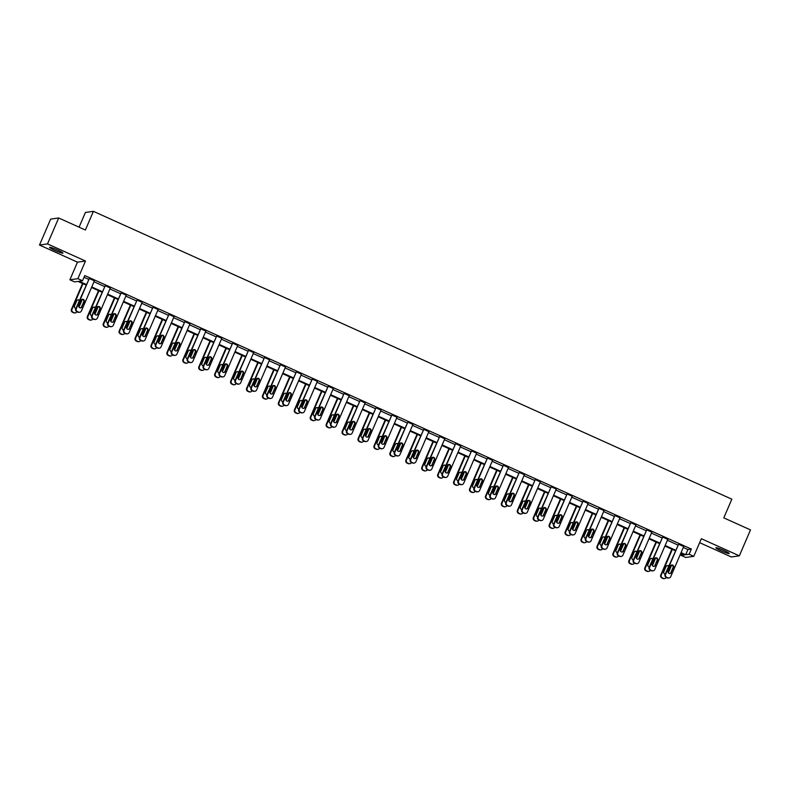 <?xml version="1.0" encoding="UTF-8"?>
<svg xmlns="http://www.w3.org/2000/svg" width="790" height="790" viewBox="0 0 790 790"><rect width="100%" height="100%" fill="white"/><g stroke="black" fill="none" stroke-linecap="round" stroke-linejoin="round"><path stroke-width="1.19" d="M57.65 250.035A7.268 0.741 23.3 0 1 62.943 253.096A7.268 0.741 23.3 0 1 54.885 250.42A7.268 0.741 23.3 0 1 49.592 247.349A7.268 0.741 23.3 0 1 57.65 250.035M723.946 550.442A7.268 0.741 23.3 0 1 729.239 553.514A7.268 0.741 23.3 0 1 721.181 550.837A7.268 0.741 23.3 0 1 715.888 547.766A7.268 0.741 23.3 0 1 723.946 550.442M699.644 542.671L731.323 556.96L739.331 555.834L701.352 538.711L693.758 556.338L685.75 557.463L681.099 555.37L684.535 554.886L680.822 553.217M58.677 217.981L47.509 243.913L39.5 245.038L50.669 219.107L58.677 217.981L85.379 230.018L93.418 211.345L731.846 499.191L723.798 517.865L750.5 529.902L739.331 555.834M681.839 553.671L681.099 555.37M85.982 285.022L77.963 281.408L74.537 281.892L69.885 279.798L77.894 278.663L82.535 280.766L79.109 281.25L86.219 284.449M39.5 245.038L77.479 262.162L69.885 279.798M79.079 227.174L85.409 212.471L93.418 211.345M95.62 319.446L95.077 319.525A2.271 2.232 -98 0 1 93.872 319.348L92.855 318.893A2.271 2.232 -98 0 1 91.699 315.891L105.208 285.713L110.314 288.014L97.348 318.123A2.271 2.232 82 0 1 94.415 319.279L93.388 318.814A2.271 2.232 82 0 1 92.242 315.822L105.208 285.713M127.476 333.815L126.933 333.884A2.271 2.232 -98 0 1 125.728 333.716L124.702 333.252A2.271 2.232 -98 0 1 123.556 330.26L137.065 300.082L142.17 302.382L129.204 332.481A2.271 2.232 82 0 1 126.272 333.637L125.245 333.173A2.271 2.232 82 0 1 124.099 330.181L137.065 300.082M159.333 348.173L158.79 348.252A2.271 2.232 -98 0 1 157.585 348.074L156.558 347.62A2.271 2.232 -98 0 1 155.413 344.618L168.912 314.44L174.017 316.741L161.061 346.85A2.271 2.232 82 0 1 158.119 347.995L157.101 347.541A2.271 2.232 82 0 1 155.956 344.549L168.912 314.44M191.19 362.531L190.647 362.61A2.271 2.232 -98 0 1 189.432 362.442L188.415 361.978A2.271 2.232 -98 0 1 187.269 358.986L200.769 328.808L205.874 331.109L192.908 361.208A2.271 2.232 82 0 1 189.975 362.363L188.958 361.899A2.271 2.232 82 0 1 187.803 358.907L200.769 328.808M223.047 376.899L222.504 376.978A2.271 2.232 -98 0 1 221.289 376.8L220.272 376.336A2.271 2.232 -98 0 1 219.116 373.344L232.625 343.166L237.731 345.467L224.765 375.566A2.271 2.232 82 0 1 221.832 376.721L220.815 376.267A2.271 2.232 82 0 1 219.66 373.265L232.625 343.166M254.894 391.257L254.36 391.336A2.271 2.232 -98 0 1 253.146 391.159L252.129 390.704A2.271 2.232 -98 0 1 250.973 387.712L264.482 357.524L269.588 359.835L256.622 389.934A2.271 2.232 82 0 1 253.689 391.09L252.662 390.625A2.271 2.232 82 0 1 251.516 387.633L264.482 357.524M286.75 405.625L286.207 405.695A2.271 2.232 -98 0 1 285.002 405.527L283.975 405.063A2.271 2.232 -98 0 1 282.83 402.071L296.339 371.893L301.444 374.193L288.478 404.292A2.271 2.232 82 0 1 285.546 405.448L284.519 404.994A2.271 2.232 82 0 1 283.373 401.992L296.339 371.893M318.607 419.984L318.064 420.063A2.271 2.232 -98 0 1 316.859 419.885L315.832 419.431A2.271 2.232 -98 0 1 314.687 416.429L328.196 386.251L333.301 388.552L320.335 418.661A2.271 2.232 82 0 1 317.392 419.816L316.375 419.352A2.271 2.232 82 0 1 315.23 416.36L328.196 386.251M350.464 434.352L349.921 434.421A2.271 2.232 -98 0 1 348.706 434.253L347.689 433.789A2.271 2.232 -98 0 1 346.543 430.797L360.043 400.619L365.148 402.92L352.182 433.019A2.271 2.232 82 0 1 349.249 434.174L348.232 433.71A2.271 2.232 82 0 1 347.087 430.718L360.043 400.619M382.321 448.71L381.777 448.789A2.271 2.232 -98 0 1 380.563 448.611L379.546 448.157A2.271 2.232 -98 0 1 378.4 445.155L391.899 414.977L397.005 417.278L384.039 447.387A2.271 2.232 82 0 1 381.106 448.532L380.089 448.078A2.271 2.232 82 0 1 378.933 445.076L391.899 414.977M414.167 463.068L413.634 463.147A2.271 2.232 -98 0 1 412.42 462.979L411.402 462.515A2.271 2.232 -98 0 1 410.247 459.523L423.756 429.345L428.861 431.646L415.896 461.745A2.271 2.232 82 0 1 412.963 462.901L411.936 462.436A2.271 2.232 82 0 1 410.79 459.444L423.756 429.345M446.024 477.437L445.481 477.516A2.271 2.232 -98 0 1 444.276 477.338L443.259 476.874A2.271 2.232 -98 0 1 442.104 473.882L455.613 443.704L460.718 446.004L447.752 476.103A2.271 2.232 82 0 1 444.819 477.259L443.792 476.805A2.271 2.232 82 0 1 442.647 473.803L455.613 443.704M477.881 491.795L477.338 491.874A2.271 2.232 -98 0 1 476.133 491.696L475.106 491.242A2.271 2.232 -98 0 1 473.961 488.24L487.469 458.062L492.575 460.363L479.609 490.472A2.271 2.232 82 0 1 476.676 491.627L475.649 491.163A2.271 2.232 82 0 1 474.504 488.171L487.469 458.062M509.738 506.163L509.195 506.232A2.271 2.232 -98 0 1 507.99 506.064L506.963 505.6A2.271 2.232 -98 0 1 505.817 502.608L519.316 472.43L524.422 474.731L511.466 504.83A2.271 2.232 82 0 1 508.523 505.985L507.506 505.521A2.271 2.232 82 0 1 506.36 502.529L519.316 472.43M541.594 520.521L541.051 520.6A2.271 2.232 -98 0 1 539.837 520.422L538.82 519.968A2.271 2.232 -98 0 1 537.674 516.966L551.173 486.788L556.279 489.089L543.313 519.198A2.271 2.232 82 0 1 540.38 520.343L539.363 519.889A2.271 2.232 82 0 1 538.207 516.897L551.173 486.788M573.441 534.889L572.908 534.958A2.271 2.232 -98 0 1 571.693 534.79L570.676 534.326A2.271 2.232 -98 0 1 569.521 531.334L583.03 501.156L588.135 503.457L575.169 533.556A2.271 2.232 82 0 1 572.237 534.712L571.219 534.247A2.271 2.232 82 0 1 570.064 531.255L583.03 501.156M605.298 549.248L604.765 549.327A2.271 2.232 -98 0 1 603.55 549.149L602.533 548.685A2.271 2.232 -98 0 1 601.378 545.692L614.887 515.514L619.992 517.815L607.026 547.914A2.271 2.232 82 0 1 604.093 549.07L603.066 548.615A2.271 2.232 82 0 1 601.921 545.614L614.887 515.514M637.155 563.606L636.612 563.685A2.271 2.232 -98 0 1 635.407 563.507L634.38 563.053A2.271 2.232 -98 0 1 633.234 560.061L646.743 529.873L651.849 532.183L638.883 562.283A2.271 2.232 82 0 1 635.95 563.438L634.923 562.974A2.271 2.232 82 0 1 633.778 559.982L646.743 529.873M669.012 577.974L668.468 578.043A2.271 2.232 -98 0 1 667.264 577.875L666.237 577.411A2.271 2.232 -98 0 1 665.091 574.419L678.6 544.241L683.696 546.542L670.74 576.641A2.271 2.232 82 0 1 667.797 577.796L666.78 577.342A2.271 2.232 82 0 1 665.634 574.34L678.6 544.241M84.046 277.27L88.46 279.265M93.99 281.763L104.389 286.444M109.919 288.943L120.307 293.623M125.837 296.122L136.236 300.812M141.766 303.301L152.164 307.991M157.694 310.48L168.092 315.171M173.622 317.669L184.021 322.35M189.551 324.848L199.949 329.539M205.479 332.027L215.877 336.718M221.407 339.206L231.806 343.897M237.336 346.385L247.734 351.076M253.264 353.574L263.663 358.255M269.193 360.754L279.591 365.444M285.121 367.933L295.509 372.623M301.039 375.112L311.438 379.802M316.968 382.301L327.366 386.982M332.896 389.48L343.295 394.161M348.825 396.659L359.223 401.35M364.753 403.838L375.151 408.529M380.681 411.017L391.08 415.708M396.61 418.206L407.008 422.887M412.538 425.385L422.936 430.066M428.466 432.565L438.865 437.255M444.395 439.744L454.783 444.434M460.323 446.923L470.712 451.613M476.242 454.112L486.64 458.793M492.17 461.291L502.568 465.982M508.098 468.47L518.497 473.161M524.027 475.649L534.425 480.34M539.955 482.828L550.354 487.519M555.884 490.017L566.282 494.698M571.812 497.196L582.21 501.887M587.74 504.375L598.139 509.066M603.669 511.555L614.067 516.245M619.597 518.744L629.986 523.424M635.525 525.923L645.914 530.604M651.444 533.102L661.842 537.793M667.372 540.281L677.771 544.972M683.301 547.46L687.912 549.544L691.349 549.06L84.777 275.572L82.535 280.766M653.083 570.795L652.54 570.864A2.271 2.232 -98 0 1 651.335 570.696L650.308 570.232A2.271 2.232 -98 0 1 649.163 567.24L662.672 537.062L667.777 539.363L654.811 569.462A2.271 2.232 82 0 1 651.869 570.617L650.851 570.153A2.271 2.232 82 0 1 649.706 567.161L662.672 537.062M621.226 556.427L620.683 556.506A2.271 2.232 -98 0 1 619.479 556.328L618.452 555.874A2.271 2.232 -98 0 1 617.306 552.872L630.815 522.694L635.92 524.995L622.955 555.103A2.271 2.232 82 0 1 620.022 556.259L618.995 555.795A2.271 2.232 82 0 1 617.849 552.803L630.815 522.694M589.37 542.068L588.836 542.138A2.271 2.232 -98 0 1 587.622 541.97L586.605 541.505A2.271 2.232 -98 0 1 585.449 538.513L598.958 508.335L604.064 510.636L591.098 540.735A2.271 2.232 82 0 1 588.165 541.891L587.138 541.436A2.271 2.232 82 0 1 585.992 538.434L598.958 508.335M557.523 527.7L556.98 527.779A2.271 2.232 -98 0 1 555.765 527.601L554.748 527.147A2.271 2.232 -98 0 1 553.602 524.145L567.101 493.967L572.207 496.268L559.241 526.377A2.271 2.232 82 0 1 556.308 527.532L555.291 527.068A2.271 2.232 82 0 1 554.136 524.076L567.101 493.967M525.666 513.342L525.123 513.421A2.271 2.232 -98 0 1 523.908 513.243L522.891 512.779A2.271 2.232 -98 0 1 521.746 509.787L535.245 479.609L540.35 481.91L527.384 512.009A2.271 2.232 82 0 1 524.451 513.164L523.434 512.71A2.271 2.232 82 0 1 522.289 509.708L535.245 479.609M493.809 498.974L493.266 499.053A2.271 2.232 -98 0 1 492.061 498.885L491.034 498.421A2.271 2.232 -98 0 1 489.889 495.429L503.398 465.251L508.503 467.552L495.537 497.651A2.271 2.232 82 0 1 492.595 498.806L491.578 498.342A2.271 2.232 82 0 1 490.432 495.35L503.398 465.251M461.953 484.616L461.409 484.695A2.271 2.232 -98 0 1 460.205 484.517L459.178 484.063A2.271 2.232 -98 0 1 458.032 481.061L471.541 450.883L476.647 453.184L463.681 483.292A2.271 2.232 82 0 1 460.748 484.438L459.721 483.984A2.271 2.232 82 0 1 458.575 480.992L471.541 450.883M430.096 470.257L429.562 470.327A2.271 2.232 -98 0 1 428.348 470.159L427.331 469.695A2.271 2.232 -98 0 1 426.175 466.702L439.684 436.524L444.79 438.825L431.824 468.924A2.271 2.232 82 0 1 428.891 470.08L427.864 469.615A2.271 2.232 82 0 1 426.719 466.623L439.684 436.524M398.249 455.889L397.706 455.968A2.271 2.232 -98 0 1 396.491 455.791L395.474 455.336A2.271 2.232 -98 0 1 394.319 452.334L407.828 422.156L412.933 424.457L399.967 454.566A2.271 2.232 82 0 1 397.034 455.721L396.017 455.257A2.271 2.232 82 0 1 394.862 452.265L407.828 422.156M366.392 441.531L365.849 441.61A2.271 2.232 -98 0 1 364.634 441.432L363.617 440.968A2.271 2.232 -98 0 1 362.472 437.976L375.971 407.798L381.076 410.099L368.11 440.198A2.271 2.232 82 0 1 365.178 441.353L364.16 440.899A2.271 2.232 82 0 1 363.005 437.897L375.971 407.798M334.535 427.163L333.992 427.242A2.271 2.232 -98 0 1 332.788 427.064L331.76 426.61A2.271 2.232 -98 0 1 330.615 423.618L344.114 393.43L349.219 395.741L336.264 425.84A2.271 2.232 82 0 1 333.321 426.995L332.304 426.531A2.271 2.232 82 0 1 331.158 423.539L344.114 393.43M302.679 412.805L302.135 412.884A2.271 2.232 -98 0 1 300.931 412.706L299.904 412.242A2.271 2.232 -98 0 1 298.758 409.25L312.267 379.072L317.373 381.373L304.407 411.472A2.271 2.232 82 0 1 301.474 412.627L300.447 412.173A2.271 2.232 82 0 1 299.301 409.171L312.267 379.072M270.822 398.446L270.279 398.516A2.271 2.232 -98 0 1 269.074 398.348L268.057 397.884A2.271 2.232 -98 0 1 266.901 394.891L280.411 364.713L285.516 367.014L272.55 397.113A2.271 2.232 82 0 1 269.617 398.269L268.59 397.805A2.271 2.232 82 0 1 267.445 394.812L280.411 364.713M238.965 384.078L238.432 384.157A2.271 2.232 -98 0 1 237.217 383.979L236.2 383.525A2.271 2.232 -98 0 1 235.045 380.523L248.554 350.345L253.659 352.646L240.693 382.755A2.271 2.232 82 0 1 237.76 383.91L236.733 383.446A2.271 2.232 82 0 1 235.588 380.454L248.554 350.345M207.118 369.72L206.575 369.789A2.271 2.232 -98 0 1 205.361 369.621L204.343 369.157A2.271 2.232 -98 0 1 203.198 366.165L216.697 335.987L221.802 338.288L208.837 368.387A2.271 2.232 82 0 1 205.904 369.542L204.887 369.078A2.271 2.232 82 0 1 203.731 366.086L216.697 335.987M175.261 355.352L174.718 355.431A2.271 2.232 -98 0 1 173.504 355.253L172.487 354.799A2.271 2.232 -98 0 1 171.341 351.797L184.84 321.619L189.946 323.92L176.99 354.029A2.271 2.232 82 0 1 174.047 355.184L173.03 354.72A2.271 2.232 82 0 1 171.884 351.728L184.84 321.619M143.405 340.994L142.862 341.073A2.271 2.232 -98 0 1 141.657 340.895L140.63 340.431A2.271 2.232 -98 0 1 139.484 337.439L152.993 307.261L158.099 309.562L145.133 339.661A2.271 2.232 82 0 1 142.19 340.816L141.173 340.362A2.271 2.232 82 0 1 140.028 337.36L152.993 307.261M111.548 326.625L111.005 326.704A2.271 2.232 -98 0 1 109.8 326.537L108.773 326.072A2.271 2.232 -98 0 1 107.628 323.08L121.137 292.902L126.242 295.203L113.276 325.302A2.271 2.232 82 0 1 110.343 326.458L109.316 325.994A2.271 2.232 82 0 1 108.171 323.001L121.137 292.902M79.691 312.267L79.158 312.346A2.271 2.232 -98 0 1 77.943 312.168L76.926 311.714A2.271 2.232 -98 0 1 75.771 308.712L89.28 278.534L94.385 280.835L81.419 310.944A2.271 2.232 82 0 1 78.487 312.09L77.46 311.635A2.271 2.232 82 0 1 76.314 308.633L89.28 278.534M691.349 549.06L689.107 554.244L693.758 556.338M77.479 262.162L85.488 261.036L47.509 243.913M85.488 261.036L77.894 278.663M681.069 552.654L685.681 554.728L689.107 554.244M91.749 286.948L102.147 291.638M107.677 294.127L118.075 298.818M123.605 301.306L134.004 305.997M139.534 308.485L149.932 313.176M155.462 315.674L165.861 320.355M171.391 322.853L181.789 327.544M187.319 330.032L197.717 334.723M203.247 337.212L213.646 341.902M219.176 344.391L229.574 349.081M235.104 351.58L245.493 356.26M251.032 358.759L261.421 363.449M266.951 365.938L277.349 370.629M282.879 373.117L293.278 377.808M298.808 380.306L309.206 384.987M314.736 387.485L325.134 392.166M330.664 394.664L341.063 399.355M346.593 401.843L356.991 406.534M362.521 409.022L372.92 413.713M378.45 416.212L388.848 420.892M394.378 423.391L404.776 428.071M410.306 430.57L420.695 435.26M426.235 437.749L436.623 442.44M442.153 444.928L452.551 449.619M458.082 452.117L468.48 456.798M474.01 459.296L484.408 463.987M489.938 466.475L500.337 471.166M505.867 473.654L516.265 478.345M521.795 480.834L532.193 485.524M537.723 488.023L548.122 492.703M553.652 495.202L564.05 499.892M569.58 502.381L579.979 507.071M585.509 509.56L595.897 514.25M601.437 516.749L611.825 521.43M617.355 523.928L627.754 528.609M633.284 531.107L643.682 535.798M649.212 538.286L659.611 542.977M665.14 545.465L675.539 550.156M675.292 550.729L664.894 546.038M659.364 543.54L648.965 538.859M643.435 536.361L633.047 531.68M627.517 529.182L617.118 524.491M611.588 522.002L601.19 517.312M595.66 514.823L585.262 510.133M579.732 507.634L569.333 502.954M563.803 500.455L553.405 495.765M547.875 493.276L537.476 488.585M531.947 486.097L521.548 481.406M516.018 478.918L505.62 474.227M500.09 471.729L489.691 467.048M484.161 464.55L473.763 459.859M468.233 457.371L457.844 452.68M452.315 450.191L441.916 445.501M436.386 443.002L425.988 438.322M420.458 435.823L410.059 431.143M404.529 428.644L394.131 423.954M388.601 421.465L378.203 416.774M372.673 414.286L362.274 409.595M356.744 407.097L346.346 402.416M340.816 399.918L330.418 395.237M324.887 392.739L314.489 388.048M308.959 385.56L298.561 380.869M293.031 378.38L282.642 373.69M277.112 371.191L266.714 366.511M261.184 364.012L250.786 359.322M245.256 356.833L234.857 352.143M229.327 349.654L218.929 344.963M213.399 342.475L203 337.784M197.47 335.286L187.072 330.605M181.542 328.107L171.144 323.416M165.614 320.928L155.215 316.237M149.685 313.749L139.287 309.058M133.757 306.56L123.368 301.879M117.829 299.38L107.44 294.7M101.91 292.201L91.512 287.511M687.912 549.544L685.681 554.728M671.421 572.493A1.817 1.787 -98 0 1 668.37 572.849A1.817 1.787 -98 0 1 668.162 571.022L670.305 566.045A1.817 1.787 -98 0 1 673.356 565.689A1.817 1.787 -98 0 1 673.574 567.516L670.888 572.572A1.817 1.787 -98 0 1 669.772 573.57M671.411 565.038A1.817 1.787 -98 0 1 673.031 567.595L670.888 572.572M671.885 549.188L660.766 575.031A2.271 2.232 -98 0 0 661.911 578.023L662.929 578.487A2.271 2.232 -98 0 0 664.143 578.655L664.686 578.586A2.271 2.232 82 0 0 666.316 577.451M664.686 578.586A2.271 2.232 82 0 1 663.472 578.408L662.455 577.944A2.271 2.232 82 0 1 661.299 574.952L672.32 549.386M671.658 565.057L668.33 572.789M668.528 566.43A1.817 1.787 82 0 0 667.086 565.65M668.725 565.976A1.817 1.787 82 0 0 665.97 566.657L663.827 571.634A1.817 1.787 82 0 0 665.2 574.162M655.502 565.314A1.817 1.787 -98 0 1 652.441 565.67A1.817 1.787 -98 0 1 652.234 563.843L654.377 558.866A1.817 1.787 -98 0 1 657.428 558.51A1.817 1.787 -98 0 1 657.645 560.337L654.959 565.393A1.817 1.787 -98 0 1 653.844 566.39M655.493 557.858A1.817 1.787 -98 0 1 657.102 560.416L654.959 565.393M639.574 558.135A1.817 1.787 -98 0 1 636.523 558.49A1.817 1.787 -98 0 1 636.306 556.664L638.448 551.677A1.817 1.787 -98 0 1 641.5 551.321A1.817 1.787 -98 0 1 641.717 553.158L639.031 558.214A1.817 1.787 -98 0 1 637.915 559.211M639.564 550.679A1.817 1.787 -98 0 1 641.174 553.227L639.031 558.214M655.967 542.009L644.837 567.842A2.271 2.232 -98 0 0 645.983 570.844L647 571.298A2.271 2.232 -98 0 0 648.215 571.476L648.758 571.397A2.271 2.232 82 0 0 650.387 570.262M648.758 571.397A2.271 2.232 82 0 1 647.543 571.229L646.526 570.765A2.271 2.232 82 0 1 645.371 567.773L656.391 542.197M655.73 557.878L652.402 565.61M652.599 559.251A1.817 1.787 82 0 0 651.158 558.471M652.797 558.797A1.817 1.787 82 0 0 650.052 559.468L647.899 564.455A1.817 1.787 82 0 0 649.271 566.983M640.038 534.83L628.909 560.663A2.271 2.232 -98 0 0 630.055 563.665L631.072 564.119A2.271 2.232 -98 0 0 632.286 564.297L632.83 564.218A2.271 2.232 82 0 0 634.459 563.082M632.83 564.218A2.271 2.232 82 0 1 631.615 564.04L630.598 563.586A2.271 2.232 82 0 1 629.452 560.594L640.463 535.018M639.801 550.699L636.473 558.431M636.671 552.072A1.817 1.787 82 0 0 635.229 551.292M636.868 551.618A1.817 1.787 82 0 0 634.123 552.289L631.97 557.266A1.817 1.787 82 0 0 633.343 559.804M623.646 550.956A1.817 1.787 -98 0 1 620.594 551.311A1.817 1.787 -98 0 1 620.377 549.475L622.52 544.498A1.817 1.787 -98 0 1 625.571 544.142A1.817 1.787 -98 0 1 625.789 545.969L623.103 551.025A1.817 1.787 -98 0 1 621.987 552.032M623.636 543.5A1.817 1.787 -98 0 1 625.245 546.048L623.103 551.025M624.11 527.651L612.981 553.484A2.271 2.232 -98 0 0 614.126 556.476L615.153 556.94A2.271 2.232 -98 0 0 616.358 557.118L616.901 557.039A2.271 2.232 82 0 0 618.531 555.903M616.901 557.039A2.271 2.232 82 0 1 615.687 556.861L614.669 556.407A2.271 2.232 82 0 1 613.524 553.405L624.535 527.838M623.873 543.52L620.545 551.242M620.743 544.893A1.817 1.787 82 0 0 619.301 544.103M620.94 544.438A1.817 1.787 82 0 0 618.195 545.11L616.052 550.087A1.817 1.787 82 0 0 617.415 552.615M607.717 543.767A1.817 1.787 -98 0 1 604.666 544.122A1.817 1.787 -98 0 1 604.449 542.295L606.592 537.319A1.817 1.787 -98 0 1 609.643 536.963A1.817 1.787 -98 0 1 609.86 538.79L607.174 543.846A1.817 1.787 -98 0 1 606.058 544.853M607.707 536.311A1.817 1.787 -98 0 1 609.317 538.869L607.174 543.846M608.182 520.462L597.052 546.305A2.271 2.232 -98 0 0 598.198 549.297L599.225 549.761A2.271 2.232 -98 0 0 600.43 549.929L600.973 549.86A2.271 2.232 82 0 0 602.602 548.724M600.973 549.86A2.271 2.232 82 0 1 599.758 549.682L598.741 549.218A2.271 2.232 82 0 1 597.596 546.226L608.606 520.659M607.945 536.341L604.617 544.063M604.814 537.713A1.817 1.787 82 0 0 603.372 536.924M605.012 537.259A1.817 1.787 82 0 0 602.266 537.931L600.124 542.908A1.817 1.787 82 0 0 601.486 545.436M591.789 536.588A1.817 1.787 -98 0 1 588.738 536.943A1.817 1.787 -98 0 1 588.52 535.116L590.663 530.139A1.817 1.787 -98 0 1 593.715 529.784A1.817 1.787 -98 0 1 593.932 531.611L591.246 536.667A1.817 1.787 -98 0 1 590.13 537.664M591.779 529.132A1.817 1.787 -98 0 1 593.389 531.69L591.246 536.667M592.253 513.283L581.124 539.126A2.271 2.232 -98 0 0 582.269 542.118L583.296 542.582A2.271 2.232 -98 0 0 584.501 542.75L585.044 542.671A2.271 2.232 82 0 0 586.674 541.545M585.044 542.671A2.271 2.232 82 0 1 583.84 542.503L582.813 542.039A2.271 2.232 82 0 1 581.667 539.047L592.678 513.48M592.026 529.152L588.688 536.884M588.896 530.524A1.817 1.787 82 0 0 587.454 529.744M589.083 530.07A1.817 1.787 82 0 0 586.338 530.752L584.195 535.729A1.817 1.787 82 0 0 585.568 538.257M575.861 529.409A1.817 1.787 -98 0 1 572.809 529.764A1.817 1.787 -98 0 1 572.592 527.937L574.735 522.96A1.817 1.787 -98 0 1 577.786 522.605A1.817 1.787 -98 0 1 578.004 524.432L575.317 529.488A1.817 1.787 -98 0 1 574.212 530.485M575.851 521.953A1.817 1.787 -98 0 1 577.46 524.501L575.317 529.488M576.325 506.104L565.196 531.937A2.271 2.232 -98 0 0 566.341 534.939L567.368 535.393A2.271 2.232 -98 0 0 568.573 535.571L569.116 535.492A2.271 2.232 82 0 0 570.745 534.356M569.116 535.492A2.271 2.232 82 0 1 567.911 535.324L566.884 534.86A2.271 2.232 82 0 1 565.739 531.868L576.749 506.291M576.098 521.973L572.77 529.705M572.967 523.345A1.817 1.787 82 0 0 571.525 522.565M573.155 522.891A1.817 1.787 82 0 0 570.41 523.563L568.267 528.55A1.817 1.787 82 0 0 569.639 531.077M559.932 522.23A1.817 1.787 -98 0 1 556.881 522.585A1.817 1.787 -98 0 1 556.664 520.758L558.807 515.771A1.817 1.787 -98 0 1 561.868 515.416A1.817 1.787 -98 0 1 562.075 517.252L559.389 522.299A1.817 1.787 -98 0 1 558.283 523.306M559.922 514.774A1.817 1.787 -98 0 1 561.532 517.322L559.389 522.299M560.396 498.925L549.267 524.758A2.271 2.232 -98 0 0 550.423 527.76L551.44 528.214A2.271 2.232 -98 0 0 552.644 528.392L553.188 528.312A2.271 2.232 82 0 0 554.817 527.177M553.188 528.312A2.271 2.232 82 0 1 551.983 528.135L550.956 527.681A2.271 2.232 82 0 1 549.81 524.688L560.821 499.112M560.169 514.794L556.841 522.526M557.039 516.166A1.817 1.787 82 0 0 555.597 515.386M557.236 515.712A1.817 1.787 82 0 0 554.481 516.384L552.338 521.361A1.817 1.787 82 0 0 553.711 523.898M544.004 515.05A1.817 1.787 -98 0 1 540.952 515.406A1.817 1.787 -98 0 1 540.735 513.569L542.878 508.592A1.817 1.787 -98 0 1 545.939 508.237A1.817 1.787 -98 0 1 546.147 510.064L543.461 515.12A1.817 1.787 -98 0 1 542.355 516.127M543.994 507.595A1.817 1.787 -98 0 1 545.614 510.143L543.461 515.12M544.468 491.736L533.339 517.578A2.271 2.232 -98 0 0 534.494 520.571L535.511 521.035A2.271 2.232 -98 0 0 536.726 521.212L537.259 521.133A2.271 2.232 82 0 0 538.889 519.998M537.259 521.133A2.271 2.232 82 0 1 536.055 520.956L535.028 520.501A2.271 2.232 82 0 1 533.882 517.499L544.893 491.933M544.241 507.614L540.913 515.337M541.111 508.987A1.817 1.787 82 0 0 539.669 508.197M541.308 508.533A1.817 1.787 82 0 0 538.553 509.204L536.41 514.181A1.817 1.787 82 0 0 537.783 516.709M528.076 507.861A1.817 1.787 -98 0 1 525.024 508.217A1.817 1.787 -98 0 1 524.807 506.39L526.96 501.413A1.817 1.787 -98 0 1 530.011 501.058A1.817 1.787 -98 0 1 530.218 502.884L527.542 507.94A1.817 1.787 -98 0 1 526.426 508.948M528.066 500.406A1.817 1.787 -98 0 1 529.685 502.963L527.542 507.94M512.147 500.682A1.817 1.787 -98 0 1 509.096 501.038A1.817 1.787 -98 0 1 508.888 499.211L511.031 494.234A1.817 1.787 -98 0 1 514.083 493.878A1.817 1.787 -98 0 1 514.3 495.705L511.614 500.761A1.817 1.787 -98 0 1 510.498 501.759M512.137 493.227A1.817 1.787 -98 0 1 513.757 495.784L511.614 500.761M496.219 493.503A1.817 1.787 -98 0 1 493.167 493.859A1.817 1.787 -98 0 1 492.96 492.032L495.103 487.055A1.817 1.787 -98 0 1 498.154 486.699A1.817 1.787 -98 0 1 498.372 488.526L495.685 493.582A1.817 1.787 -98 0 1 494.57 494.579M496.209 486.048A1.817 1.787 -98 0 1 497.828 488.595L495.685 493.582M480.3 486.324A1.817 1.787 -98 0 1 477.239 486.68A1.817 1.787 -98 0 1 477.032 484.853L479.175 479.866A1.817 1.787 -98 0 1 482.226 479.51A1.817 1.787 -98 0 1 482.443 481.337L479.757 486.393A1.817 1.787 -98 0 1 478.641 487.4M480.29 478.868A1.817 1.787 -98 0 1 481.9 481.416L479.757 486.393M464.372 479.135A1.817 1.787 -98 0 1 461.321 479.49A1.817 1.787 -98 0 1 461.103 477.664L463.246 472.687A1.817 1.787 -98 0 1 466.298 472.331A1.817 1.787 -98 0 1 466.515 474.158L463.829 479.214A1.817 1.787 -98 0 1 462.713 480.221M464.362 471.689A1.817 1.787 -98 0 1 465.972 474.237L463.829 479.214M448.444 471.956A1.817 1.787 -98 0 1 445.392 472.311A1.817 1.787 -98 0 1 445.175 470.485L447.318 465.507A1.817 1.787 -98 0 1 450.369 465.152A1.817 1.787 -98 0 1 450.586 466.979L447.9 472.035A1.817 1.787 -98 0 1 446.785 473.042M448.434 464.5A1.817 1.787 -98 0 1 450.043 467.058L447.9 472.035M432.515 464.777A1.817 1.787 -98 0 1 429.464 465.132A1.817 1.787 -98 0 1 429.247 463.305L431.389 458.328A1.817 1.787 -98 0 1 434.441 457.973A1.817 1.787 -98 0 1 434.658 459.8L431.972 464.856A1.817 1.787 -98 0 1 430.856 465.853M432.505 457.321A1.817 1.787 -98 0 1 434.115 459.879L431.972 464.856M416.587 457.598A1.817 1.787 -98 0 1 413.535 457.953A1.817 1.787 -98 0 1 413.318 456.126L415.461 451.139A1.817 1.787 -98 0 1 418.512 450.784A1.817 1.787 -98 0 1 418.73 452.621L416.044 457.677A1.817 1.787 -98 0 1 414.928 458.674M416.577 450.142A1.817 1.787 -98 0 1 418.187 452.69L416.044 457.677M400.658 450.419A1.817 1.787 -98 0 1 397.607 450.774A1.817 1.787 -98 0 1 397.39 448.937L399.533 443.96A1.817 1.787 -98 0 1 402.584 443.605A1.817 1.787 -98 0 1 402.801 445.432L400.115 450.488A1.817 1.787 -98 0 1 399.009 451.495M400.649 442.963A1.817 1.787 -98 0 1 402.258 445.511L400.115 450.488M384.73 443.229A1.817 1.787 -98 0 1 381.679 443.585A1.817 1.787 -98 0 1 381.461 441.758L383.604 436.781A1.817 1.787 -98 0 1 386.666 436.426A1.817 1.787 -98 0 1 386.873 438.253L384.187 443.309A1.817 1.787 -98 0 1 383.081 444.316M384.72 435.784A1.817 1.787 -98 0 1 386.33 438.332L384.187 443.309M528.54 484.556L517.411 510.399A2.271 2.232 -98 0 0 518.566 513.391L519.583 513.856A2.271 2.232 -98 0 0 520.798 514.023L521.331 513.954A2.271 2.232 82 0 0 522.97 512.819M521.331 513.954A2.271 2.232 82 0 1 520.126 513.776L519.099 513.312A2.271 2.232 82 0 1 517.954 510.32L528.964 484.754M528.312 500.435L524.985 508.158M525.182 501.808A1.817 1.787 82 0 0 523.74 501.018M525.38 501.354A1.817 1.787 82 0 0 522.625 502.025L520.482 507.002A1.817 1.787 82 0 0 521.854 509.53M512.611 477.377L501.482 503.22A2.271 2.232 -98 0 0 502.638 506.212L503.655 506.676A2.271 2.232 -98 0 0 504.869 506.844L505.412 506.765A2.271 2.232 82 0 0 507.042 505.639M505.412 506.765A2.271 2.232 82 0 1 504.198 506.597L503.181 506.133A2.271 2.232 82 0 1 502.025 503.141L513.036 477.565M512.384 493.246L509.056 500.978M509.254 494.619A1.817 1.787 82 0 0 507.812 493.839M509.451 494.165A1.817 1.787 82 0 0 506.696 494.836L504.553 499.823A1.817 1.787 82 0 0 505.926 502.351M496.683 470.198L485.564 496.031A2.271 2.232 -98 0 0 486.709 499.033L487.726 499.487A2.271 2.232 -98 0 0 488.941 499.665L489.484 499.586A2.271 2.232 82 0 0 491.113 498.451M489.484 499.586A2.271 2.232 82 0 1 488.269 499.418L487.252 498.954A2.271 2.232 82 0 1 486.097 495.962L497.117 470.386M496.456 486.067L493.128 493.799M493.325 487.44A1.817 1.787 82 0 0 491.884 486.66M493.523 486.986A1.817 1.787 82 0 0 490.768 487.657L488.625 492.634A1.817 1.787 82 0 0 489.998 495.172M480.764 463.019L469.635 488.852A2.271 2.232 -98 0 0 470.781 491.854L471.798 492.308A2.271 2.232 -98 0 0 473.013 492.486L473.556 492.407A2.271 2.232 82 0 0 475.185 491.271M473.556 492.407A2.271 2.232 82 0 1 472.341 492.229L471.324 491.775A2.271 2.232 82 0 1 470.169 488.773L481.189 463.207M480.527 478.888L477.2 486.62M477.397 480.261A1.817 1.787 82 0 0 475.955 479.481M477.594 479.807A1.817 1.787 82 0 0 474.849 480.478L472.697 485.455A1.817 1.787 82 0 0 474.069 487.993M464.836 455.83L453.707 481.673A2.271 2.232 -98 0 0 454.852 484.665L455.87 485.129A2.271 2.232 -98 0 0 457.084 485.307L457.627 485.228A2.271 2.232 82 0 0 459.257 484.092M457.627 485.228A2.271 2.232 82 0 1 456.413 485.05L455.396 484.596A2.271 2.232 82 0 1 454.25 481.594L465.261 456.028M464.599 471.709L461.271 479.431M461.469 473.082A1.817 1.787 82 0 0 460.027 472.292M461.666 472.627A1.817 1.787 82 0 0 458.921 473.299L456.768 478.276A1.817 1.787 82 0 0 458.141 480.804M448.908 448.651L437.779 474.494A2.271 2.232 -98 0 0 438.924 477.486L439.951 477.95A2.271 2.232 -98 0 0 441.156 478.118L441.699 478.049A2.271 2.232 82 0 0 443.328 476.913M441.699 478.049A2.271 2.232 82 0 1 440.484 477.871L439.467 477.407A2.271 2.232 82 0 1 438.322 474.415L449.332 448.848M448.671 464.52L445.343 472.252M445.54 465.893A1.817 1.787 82 0 0 444.099 465.113M445.738 465.438A1.817 1.787 82 0 0 442.993 466.12L440.85 471.097A1.817 1.787 82 0 0 442.212 473.625M432.979 441.472L421.85 467.315A2.271 2.232 -98 0 0 422.996 470.307L424.023 470.761A2.271 2.232 -98 0 0 425.227 470.939L425.771 470.86A2.271 2.232 82 0 0 427.4 469.734M425.771 470.86A2.271 2.232 82 0 1 424.556 470.692L423.539 470.228A2.271 2.232 82 0 1 422.393 467.236L433.404 441.659M432.742 457.341L429.414 465.073M429.622 458.714A1.817 1.787 82 0 0 428.17 457.933M429.809 458.259A1.817 1.787 82 0 0 427.064 458.931L424.921 463.918A1.817 1.787 82 0 0 426.284 466.446M417.051 434.293L405.922 460.126A2.271 2.232 -98 0 0 407.067 463.128L408.094 463.582A2.271 2.232 -98 0 0 409.299 463.76L409.842 463.681A2.271 2.232 82 0 0 411.472 462.545M409.842 463.681A2.271 2.232 82 0 1 408.637 463.513L407.61 463.049A2.271 2.232 82 0 1 406.465 460.057L417.476 434.48M416.824 450.162L413.486 457.894M413.693 451.534A1.817 1.787 82 0 0 412.252 450.754M413.881 451.08A1.817 1.787 82 0 0 411.136 451.752L408.993 456.729A1.817 1.787 82 0 0 410.365 459.267M401.123 427.113L389.993 452.947A2.271 2.232 -98 0 0 391.139 455.939L392.166 456.403A2.271 2.232 -98 0 0 393.371 456.581L393.914 456.502A2.271 2.232 82 0 0 395.543 455.366M393.914 456.502A2.271 2.232 82 0 1 392.709 456.324L391.682 455.87A2.271 2.232 82 0 1 390.537 452.868L401.547 427.301M400.895 442.983L397.568 450.715M397.765 444.355A1.817 1.787 82 0 0 396.323 443.565M397.953 443.901A1.817 1.787 82 0 0 395.207 444.572L393.065 449.55A1.817 1.787 82 0 0 394.437 452.087M385.194 419.925L374.065 445.767A2.271 2.232 -98 0 0 375.22 448.76L376.238 449.224A2.271 2.232 -98 0 0 377.442 449.392L377.985 449.322A2.271 2.232 82 0 0 379.615 448.187M377.985 449.322A2.271 2.232 82 0 1 376.781 449.145L375.754 448.69A2.271 2.232 82 0 1 374.608 445.688L385.619 420.122M384.967 435.803L381.639 443.526M381.837 437.176A1.817 1.787 82 0 0 380.395 436.386M382.034 436.722A1.817 1.787 82 0 0 379.279 437.393L377.136 442.37A1.817 1.787 82 0 0 378.509 444.898M368.802 436.05A1.817 1.787 -98 0 1 365.75 436.406A1.817 1.787 -98 0 1 365.533 434.579L367.686 429.602A1.817 1.787 -98 0 1 370.737 429.247A1.817 1.787 -98 0 1 370.945 431.073L368.259 436.129A1.817 1.787 -98 0 1 367.153 437.127M368.792 428.595A1.817 1.787 -98 0 1 370.411 431.152L368.259 436.129M369.266 412.745L358.137 438.588A2.271 2.232 -98 0 0 359.292 441.58L360.309 442.045A2.271 2.232 -98 0 0 361.524 442.212L362.057 442.143A2.271 2.232 82 0 0 363.686 441.008M362.057 442.143A2.271 2.232 82 0 1 360.852 441.966L359.825 441.501A2.271 2.232 82 0 1 358.68 438.509L369.69 412.943M369.039 428.615L365.711 436.347M365.908 429.987A1.817 1.787 82 0 0 364.466 429.207M366.106 429.533A1.817 1.787 82 0 0 363.351 430.214L361.208 435.191A1.817 1.787 82 0 0 362.58 437.719M352.873 428.871A1.817 1.787 -98 0 1 349.822 429.227A1.817 1.787 -98 0 1 349.605 427.4L351.757 422.423A1.817 1.787 -98 0 1 354.809 422.067A1.817 1.787 -98 0 1 355.016 423.894L352.34 428.95A1.817 1.787 -98 0 1 351.224 429.948M352.863 421.416A1.817 1.787 -98 0 1 354.483 423.973L352.34 428.95M353.337 405.566L342.208 431.409A2.271 2.232 -98 0 0 343.364 434.401L344.381 434.856A2.271 2.232 -98 0 0 345.595 435.033L346.129 434.954A2.271 2.232 82 0 0 347.768 433.819M346.129 434.954A2.271 2.232 82 0 1 344.924 434.786L343.907 434.322A2.271 2.232 82 0 1 342.751 431.33L353.762 405.754M353.11 421.435L349.782 429.168M349.98 422.808A1.817 1.787 82 0 0 348.538 422.028M350.177 422.354A1.817 1.787 82 0 0 347.422 423.025L345.279 428.012A1.817 1.787 82 0 0 346.652 430.54M336.945 421.692A1.817 1.787 -98 0 1 333.894 422.048A1.817 1.787 -98 0 1 333.686 420.221L335.829 415.234A1.817 1.787 -98 0 1 338.88 414.878A1.817 1.787 -98 0 1 339.098 416.715L336.412 421.771A1.817 1.787 -98 0 1 335.296 422.769M336.935 414.237A1.817 1.787 -98 0 1 338.555 416.784L336.412 421.771M337.409 398.387L326.29 424.22A2.271 2.232 -98 0 0 327.435 427.222L328.452 427.676A2.271 2.232 -98 0 0 329.667 427.854L330.21 427.775A2.271 2.232 82 0 0 331.84 426.64M330.21 427.775A2.271 2.232 82 0 1 328.996 427.607L327.978 427.143A2.271 2.232 82 0 1 326.823 424.151L337.834 398.575M337.182 414.256L333.854 421.988M334.051 415.629A1.817 1.787 82 0 0 332.61 414.849M334.249 415.175A1.817 1.787 82 0 0 331.494 415.846L329.351 420.823A1.817 1.787 82 0 0 330.724 423.361M321.017 414.513A1.817 1.787 -98 0 1 317.965 414.869A1.817 1.787 -98 0 1 317.758 413.032L319.901 408.055A1.817 1.787 -98 0 1 322.952 407.699A1.817 1.787 -98 0 1 323.169 409.526L320.483 414.582A1.817 1.787 -98 0 1 319.367 415.589M321.007 407.057A1.817 1.787 -98 0 1 322.626 409.605L320.483 414.582M321.481 391.208L310.361 417.041A2.271 2.232 -98 0 0 311.507 420.033L312.524 420.497A2.271 2.232 -98 0 0 313.739 420.675L314.282 420.596A2.271 2.232 82 0 0 315.911 419.46M314.282 420.596A2.271 2.232 82 0 1 313.067 420.418L312.05 419.964A2.271 2.232 82 0 1 310.895 416.962L321.915 391.396M321.254 407.077L317.926 414.799M318.123 408.45A1.817 1.787 82 0 0 316.681 407.66M318.321 407.996A1.817 1.787 82 0 0 315.566 408.667L313.423 413.644A1.817 1.787 82 0 0 314.795 416.172M305.098 407.324A1.817 1.787 -98 0 1 302.037 407.68A1.817 1.787 -98 0 1 301.829 405.853L303.972 400.876A1.817 1.787 -98 0 1 307.024 400.52A1.817 1.787 -98 0 1 307.241 402.347L304.555 407.403A1.817 1.787 -98 0 1 303.439 408.41M305.088 399.868A1.817 1.787 -98 0 1 306.698 402.426L304.555 407.403M305.562 384.019L294.433 409.862A2.271 2.232 -98 0 0 295.579 412.854L296.596 413.318A2.271 2.232 -98 0 0 297.81 413.486L298.353 413.417A2.271 2.232 82 0 0 299.983 412.281M298.353 413.417A2.271 2.232 82 0 1 297.139 413.239L296.122 412.775A2.271 2.232 82 0 1 294.966 409.783L305.987 384.216M305.325 399.898L301.997 407.62M302.195 401.271A1.817 1.787 82 0 0 300.753 400.481M302.392 400.816A1.817 1.787 82 0 0 299.647 401.488L297.494 406.465A1.817 1.787 82 0 0 298.867 408.993M289.17 400.145A1.817 1.787 -98 0 1 286.118 400.5A1.817 1.787 -98 0 1 285.901 398.674L288.044 393.697A1.817 1.787 -98 0 1 291.095 393.341A1.817 1.787 -98 0 1 291.312 395.168L288.626 400.224A1.817 1.787 -98 0 1 287.511 401.221M289.16 392.689A1.817 1.787 -98 0 1 290.769 395.247L288.626 400.224M289.634 376.84L278.505 402.683A2.271 2.232 -98 0 0 279.65 405.675L280.667 406.139A2.271 2.232 -98 0 0 281.882 406.307L282.425 406.228A2.271 2.232 82 0 0 284.054 405.102M282.425 406.228A2.271 2.232 82 0 1 281.21 406.06L280.193 405.596A2.271 2.232 82 0 1 279.048 402.604L290.058 377.037M289.397 392.709L286.069 400.441M286.266 394.082A1.817 1.787 82 0 0 284.825 393.301M286.464 393.627A1.817 1.787 82 0 0 283.719 394.309L281.566 399.286A1.817 1.787 82 0 0 282.938 401.814M273.241 392.966A1.817 1.787 -98 0 1 270.19 393.321A1.817 1.787 -98 0 1 269.973 391.494L272.115 386.517A1.817 1.787 -98 0 1 275.167 386.162A1.817 1.787 -98 0 1 275.384 387.989L272.698 393.045A1.817 1.787 -98 0 1 271.582 394.042M273.231 385.51A1.817 1.787 -98 0 1 274.841 388.058L272.698 393.045M273.705 369.661L262.576 395.494A2.271 2.232 -98 0 0 263.722 398.496L264.749 398.95A2.271 2.232 -98 0 0 265.954 399.128L266.497 399.049A2.271 2.232 82 0 0 268.126 397.913M266.497 399.049A2.271 2.232 82 0 1 265.282 398.881L264.265 398.417A2.271 2.232 82 0 1 263.119 395.425L274.13 369.848M273.468 385.53L270.141 393.262M270.338 386.903A1.817 1.787 82 0 0 268.896 386.122M270.536 386.448A1.817 1.787 82 0 0 267.79 387.12L265.647 392.107A1.817 1.787 82 0 0 267.01 394.635M257.313 385.787A1.817 1.787 -98 0 1 254.262 386.142A1.817 1.787 -98 0 1 254.044 384.315L256.187 379.328A1.817 1.787 -98 0 1 259.238 378.973A1.817 1.787 -98 0 1 259.456 380.81L256.77 385.856A1.817 1.787 -98 0 1 255.654 386.863M257.303 378.331A1.817 1.787 -98 0 1 258.913 380.879L256.77 385.856M241.385 378.608A1.817 1.787 -98 0 1 238.333 378.963A1.817 1.787 -98 0 1 238.116 377.126L240.259 372.149A1.817 1.787 -98 0 1 243.31 371.794A1.817 1.787 -98 0 1 243.527 373.621L240.841 378.677A1.817 1.787 -98 0 1 239.726 379.684M241.375 371.152A1.817 1.787 -98 0 1 242.984 373.7L240.841 378.677M225.456 371.418A1.817 1.787 -98 0 1 222.405 371.774A1.817 1.787 -98 0 1 222.188 369.947L224.33 364.97A1.817 1.787 -98 0 1 227.382 364.615A1.817 1.787 -98 0 1 227.599 366.442L224.913 371.498A1.817 1.787 -98 0 1 223.807 372.505M225.446 363.963A1.817 1.787 -98 0 1 227.056 366.521L224.913 371.498M209.528 364.239A1.817 1.787 -98 0 1 206.476 364.595A1.817 1.787 -98 0 1 206.259 362.768L208.402 357.791A1.817 1.787 -98 0 1 211.463 357.435A1.817 1.787 -98 0 1 211.671 359.262L208.985 364.318A1.817 1.787 -98 0 1 207.879 365.316M209.518 356.784A1.817 1.787 -98 0 1 211.128 359.341L208.985 364.318M193.599 357.06A1.817 1.787 -98 0 1 190.548 357.416A1.817 1.787 -98 0 1 190.331 355.589L192.483 350.612A1.817 1.787 -98 0 1 195.535 350.256A1.817 1.787 -98 0 1 195.742 352.083L193.056 357.139A1.817 1.787 -98 0 1 191.95 358.137M193.589 349.605A1.817 1.787 -98 0 1 195.209 352.152L193.056 357.139M177.671 349.881A1.817 1.787 -98 0 1 174.62 350.237A1.817 1.787 -98 0 1 174.402 348.41L176.555 343.423A1.817 1.787 -98 0 1 179.607 343.067A1.817 1.787 -98 0 1 179.814 344.894L177.138 349.95A1.817 1.787 -98 0 1 176.022 350.957M177.661 342.425A1.817 1.787 -98 0 1 179.281 344.973L177.138 349.95M161.743 342.692A1.817 1.787 -98 0 1 158.691 343.048A1.817 1.787 -98 0 1 158.484 341.221L160.627 336.244A1.817 1.787 -98 0 1 163.678 335.888A1.817 1.787 -98 0 1 163.895 337.715L161.209 342.771A1.817 1.787 -98 0 1 160.094 343.778M161.733 335.246A1.817 1.787 -98 0 1 163.352 337.794L161.209 342.771M145.814 335.513A1.817 1.787 -98 0 1 142.763 335.869A1.817 1.787 -98 0 1 142.556 334.042L144.698 329.065A1.817 1.787 -98 0 1 147.75 328.709A1.817 1.787 -98 0 1 147.967 330.536L145.281 335.592A1.817 1.787 -98 0 1 144.165 336.599M145.804 328.057A1.817 1.787 -98 0 1 147.424 330.615L145.281 335.592M129.896 328.334A1.817 1.787 -98 0 1 126.835 328.689A1.817 1.787 -98 0 1 126.627 326.863L128.77 321.885A1.817 1.787 -98 0 1 131.821 321.53A1.817 1.787 -98 0 1 132.039 323.357L129.353 328.413A1.817 1.787 -98 0 1 128.237 329.41M129.886 320.878A1.817 1.787 -98 0 1 131.495 323.436L129.353 328.413M113.967 321.155A1.817 1.787 -98 0 1 110.916 321.51A1.817 1.787 -98 0 1 110.699 319.683L112.842 314.697A1.817 1.787 -98 0 1 115.893 314.341A1.817 1.787 -98 0 1 116.11 316.178L113.424 321.234A1.817 1.787 -98 0 1 112.308 322.231M113.958 313.699A1.817 1.787 -98 0 1 115.567 316.247L113.424 321.234M257.777 362.482L246.648 388.315A2.271 2.232 -98 0 0 247.793 391.317L248.82 391.771A2.271 2.232 -98 0 0 250.025 391.949L250.568 391.87A2.271 2.232 82 0 0 252.198 390.734M250.568 391.87A2.271 2.232 82 0 1 249.354 391.692L248.337 391.238A2.271 2.232 82 0 1 247.191 388.246L258.202 362.669M257.54 378.351L254.212 386.083M254.419 379.723A1.817 1.787 82 0 0 252.968 378.943M254.607 379.269A1.817 1.787 82 0 0 251.862 379.941L249.719 384.918A1.817 1.787 82 0 0 251.082 387.456M241.849 355.293L230.72 381.135A2.271 2.232 -98 0 0 231.865 384.128L232.892 384.592A2.271 2.232 -98 0 0 234.097 384.769L234.64 384.691A2.271 2.232 82 0 0 236.269 383.555M234.64 384.691A2.271 2.232 82 0 1 233.435 384.513L232.408 384.059A2.271 2.232 82 0 1 231.263 381.057L242.273 355.49M241.622 371.172L238.284 378.894M238.491 372.544A1.817 1.787 82 0 0 237.049 371.754M238.679 372.09A1.817 1.787 82 0 0 235.934 372.762L233.791 377.738A1.817 1.787 82 0 0 235.163 380.267M225.92 348.113L214.791 373.956A2.271 2.232 -98 0 0 215.937 376.949L216.964 377.413A2.271 2.232 -98 0 0 218.168 377.581L218.712 377.511A2.271 2.232 82 0 0 220.341 376.376M218.712 377.511A2.271 2.232 82 0 1 217.507 377.334L216.48 376.87A2.271 2.232 82 0 1 215.334 373.877L226.345 348.311M225.693 363.993L222.365 371.715M222.563 365.365A1.817 1.787 82 0 0 221.121 364.575M222.76 364.911A1.817 1.787 82 0 0 220.005 365.582L217.862 370.559A1.817 1.787 82 0 0 219.235 373.087M209.992 340.934L198.863 366.777A2.271 2.232 -98 0 0 200.018 369.769L201.035 370.234A2.271 2.232 -98 0 0 202.24 370.401L202.783 370.322A2.271 2.232 82 0 0 204.413 369.197M202.783 370.322A2.271 2.232 82 0 1 201.578 370.154L200.551 369.69A2.271 2.232 82 0 1 199.406 366.698L210.417 341.132M209.765 356.803L206.437 364.536M206.634 358.176A1.817 1.787 82 0 0 205.193 357.396M206.832 357.722A1.817 1.787 82 0 0 204.077 358.393L201.934 363.38A1.817 1.787 82 0 0 203.306 365.908M194.064 333.755L182.934 359.588A2.271 2.232 -98 0 0 184.09 362.59L185.107 363.045A2.271 2.232 -98 0 0 186.322 363.222L186.855 363.143A2.271 2.232 82 0 0 188.494 362.008M186.855 363.143A2.271 2.232 82 0 1 185.65 362.975L184.623 362.511A2.271 2.232 82 0 1 183.478 359.519L194.488 333.943M193.836 349.624L190.508 357.357M190.706 350.997A1.817 1.787 82 0 0 189.264 350.217M190.904 350.543A1.817 1.787 82 0 0 188.148 351.214L186.006 356.191A1.817 1.787 82 0 0 187.378 358.729M178.135 326.576L167.006 352.409A2.271 2.232 -98 0 0 168.161 355.411L169.179 355.865A2.271 2.232 -98 0 0 170.393 356.043L170.926 355.964A2.271 2.232 82 0 0 172.566 354.829M170.926 355.964A2.271 2.232 82 0 1 169.722 355.786L168.705 355.332A2.271 2.232 82 0 1 167.549 352.33L178.56 326.764M177.908 342.445L174.58 350.177M174.778 343.818A1.817 1.787 82 0 0 173.336 343.038M174.975 343.364A1.817 1.787 82 0 0 172.22 344.035L170.077 349.012A1.817 1.787 82 0 0 171.45 351.55M162.207 319.387L151.088 345.23A2.271 2.232 -98 0 0 152.233 348.222L153.25 348.686A2.271 2.232 -98 0 0 154.465 348.864L155.008 348.785A2.271 2.232 82 0 0 156.637 347.649M155.008 348.785A2.271 2.232 82 0 1 153.793 348.607L152.776 348.153A2.271 2.232 82 0 1 151.621 345.151L162.631 319.585M161.98 335.266L158.652 342.988M158.849 336.639A1.817 1.787 82 0 0 157.407 335.849M159.047 336.185A1.817 1.787 82 0 0 156.292 336.856L154.149 341.833A1.817 1.787 82 0 0 155.521 344.361M146.278 312.208L135.159 338.051A2.271 2.232 -98 0 0 136.305 341.043L137.322 341.507A2.271 2.232 -98 0 0 138.536 341.675L139.079 341.606A2.271 2.232 82 0 0 140.709 340.47M139.079 341.606A2.271 2.232 82 0 1 137.865 341.428L136.848 340.964A2.271 2.232 82 0 1 135.692 337.972L146.713 312.406M146.051 328.077L142.723 335.809M142.921 329.45A1.817 1.787 82 0 0 141.479 328.67M143.118 328.996A1.817 1.787 82 0 0 140.363 329.677L138.22 334.654A1.817 1.787 82 0 0 139.593 337.182M130.36 305.029L119.231 330.872A2.271 2.232 -98 0 0 120.376 333.864L121.393 334.318A2.271 2.232 -98 0 0 122.608 334.496L123.151 334.417A2.271 2.232 82 0 0 124.781 333.291M123.151 334.417A2.271 2.232 82 0 1 121.937 334.249L120.919 333.785A2.271 2.232 82 0 1 119.764 330.793L130.785 305.216M130.123 320.898L126.795 328.63M126.993 322.271A1.817 1.787 82 0 0 125.551 321.49M127.19 321.816A1.817 1.787 82 0 0 124.445 322.488L122.292 327.475A1.817 1.787 82 0 0 123.665 330.003M114.431 297.85L103.302 323.683A2.271 2.232 -98 0 0 104.448 326.685L105.465 327.139A2.271 2.232 -98 0 0 106.68 327.317L107.223 327.238A2.271 2.232 82 0 0 108.852 326.102M107.223 327.238A2.271 2.232 82 0 1 106.008 327.07L104.991 326.606A2.271 2.232 82 0 1 103.846 323.614L114.856 298.037M114.195 313.719L110.867 321.451M111.064 315.091A1.817 1.787 82 0 0 109.622 314.311M111.262 314.637A1.817 1.787 82 0 0 108.516 315.309L106.364 320.286A1.817 1.787 82 0 0 107.736 322.824M98.039 313.976A1.817 1.787 -98 0 1 94.988 314.331A1.817 1.787 -98 0 1 94.77 312.494L96.913 307.517A1.817 1.787 -98 0 1 99.965 307.162A1.817 1.787 -98 0 1 100.182 308.989L97.496 314.045A1.817 1.787 -98 0 1 96.38 315.052M98.029 306.52A1.817 1.787 -98 0 1 99.639 309.068L97.496 314.045M98.503 290.671L87.374 316.504A2.271 2.232 -98 0 0 88.52 319.496L89.547 319.96A2.271 2.232 -98 0 0 90.751 320.138L91.294 320.059A2.271 2.232 82 0 0 92.924 318.923M91.294 320.059A2.271 2.232 82 0 1 90.08 319.881L89.063 319.427A2.271 2.232 82 0 1 87.917 316.425L98.928 290.858M98.266 306.54L94.938 314.272M95.136 307.912A1.817 1.787 82 0 0 93.694 307.122M95.333 307.458A1.817 1.787 82 0 0 92.588 308.13L90.445 313.107A1.817 1.787 82 0 0 91.808 315.644M82.111 306.787A1.817 1.787 -98 0 1 79.059 307.142A1.817 1.787 -98 0 1 78.842 305.315L80.985 300.338A1.817 1.787 -98 0 1 84.036 299.983A1.817 1.787 -98 0 1 84.254 301.81L81.567 306.866A1.817 1.787 -98 0 1 80.452 307.873M82.101 299.341A1.817 1.787 -98 0 1 83.71 301.889L81.567 306.866M82.575 283.482L71.446 309.325A2.271 2.232 -98 0 0 72.591 312.317L73.618 312.781A2.271 2.232 -98 0 0 74.823 312.949L75.366 312.88A2.271 2.232 82 0 0 76.995 311.744M75.366 312.88A2.271 2.232 82 0 1 74.151 312.702L73.134 312.248A2.271 2.232 82 0 1 71.989 309.246L82.999 283.679M82.338 299.361L79.01 307.083M79.217 300.733A1.817 1.787 82 0 0 77.776 299.943M79.405 300.279A1.817 1.787 82 0 0 76.66 300.95L74.517 305.928A1.817 1.787 82 0 0 75.88 308.456M665.091 574.419L665.634 574.34M667.264 577.875L667.797 577.796M666.237 577.411L666.78 577.342M673.574 567.516L673.031 567.595M661.299 574.952L660.766 575.031M662.455 577.944L661.911 578.023M663.472 578.408L662.929 578.487M649.163 567.24L649.706 567.161M651.335 570.696L651.869 570.617M650.308 570.232L650.851 570.153M657.645 560.337L657.102 560.416M633.234 560.061L633.778 559.982M635.407 563.507L635.95 563.438M634.38 563.053L634.923 562.974M641.717 553.158L641.174 553.227M645.371 567.773L644.837 567.842M646.526 570.765L645.983 570.844M647.543 571.229L647 571.298M629.452 560.594L628.909 560.663M630.598 563.586L630.055 563.665M631.615 564.04L631.072 564.119M617.306 552.872L617.849 552.803M619.479 556.328L620.022 556.259M618.452 555.874L618.995 555.795M625.789 545.969L625.245 546.048M613.524 553.405L612.981 553.484M614.669 556.407L614.126 556.476M615.687 556.861L615.153 556.94M601.378 545.692L601.921 545.614M603.55 549.149L604.093 549.07M602.533 548.685L603.066 548.615M609.86 538.79L609.317 538.869M597.596 546.226L597.052 546.305M598.741 549.218L598.198 549.297M599.758 549.682L599.225 549.761M585.449 538.513L585.992 538.434M587.622 541.97L588.165 541.891M586.605 541.505L587.138 541.436M593.932 531.611L593.389 531.69M581.667 539.047L581.124 539.126M582.813 542.039L582.269 542.118M583.84 542.503L583.296 542.582M569.521 531.334L570.064 531.255M571.693 534.79L572.237 534.712M570.676 534.326L571.219 534.247M578.004 524.432L577.46 524.501M565.739 531.868L565.196 531.937M566.884 534.86L566.341 534.939M567.911 535.324L567.368 535.393M553.602 524.145L554.136 524.076M555.765 527.601L556.308 527.532M554.748 527.147L555.291 527.068M562.075 517.252L561.532 517.322M549.81 524.688L549.267 524.758M550.956 527.681L550.423 527.76M551.983 528.135L551.44 528.214M537.674 516.966L538.207 516.897M539.837 520.422L540.38 520.343M538.82 519.968L539.363 519.889M546.147 510.064L545.614 510.143M533.882 517.499L533.339 517.578M535.028 520.501L534.494 520.571M536.055 520.956L535.511 521.035M521.746 509.787L522.289 509.708M523.908 513.243L524.451 513.164M522.891 512.779L523.434 512.71M530.218 502.884L529.685 502.963M505.817 502.608L506.36 502.529M507.99 506.064L508.523 505.985M506.963 505.6L507.506 505.521M514.3 495.705L513.757 495.784M489.889 495.429L490.432 495.35M492.061 498.885L492.595 498.806M491.034 498.421L491.578 498.342M498.372 488.526L497.828 488.595M473.961 488.24L474.504 488.171M476.133 491.696L476.676 491.627M475.106 491.242L475.649 491.163M482.443 481.337L481.9 481.416M458.032 481.061L458.575 480.992M460.205 484.517L460.748 484.438M459.178 484.063L459.721 483.984M466.515 474.158L465.972 474.237M442.104 473.882L442.647 473.803M444.276 477.338L444.819 477.259M443.259 476.874L443.792 476.805M450.586 466.979L450.043 467.058M426.175 466.702L426.719 466.623M428.348 470.159L428.891 470.08M427.331 469.695L427.864 469.615M434.658 459.8L434.115 459.879M410.247 459.523L410.79 459.444M412.42 462.979L412.963 462.901M411.402 462.515L411.936 462.436M418.73 452.621L418.187 452.69M394.319 452.334L394.862 452.265M396.491 455.791L397.034 455.721M395.474 455.336L396.017 455.257M402.801 445.432L402.258 445.511M378.4 445.155L378.933 445.076M380.563 448.611L381.106 448.532M379.546 448.157L380.089 448.078M386.873 438.253L386.33 438.332M517.954 510.32L517.411 510.399M519.099 513.312L518.566 513.391M520.126 513.776L519.583 513.856M502.025 503.141L501.482 503.22M503.181 506.133L502.638 506.212M504.198 506.597L503.655 506.676M486.097 495.962L485.564 496.031M487.252 498.954L486.709 499.033M488.269 499.418L487.726 499.487M470.169 488.773L469.635 488.852M471.324 491.775L470.781 491.854M472.341 492.229L471.798 492.308M454.25 481.594L453.707 481.673M455.396 484.596L454.852 484.665M456.413 485.05L455.87 485.129M438.322 474.415L437.779 474.494M439.467 477.407L438.924 477.486M440.484 477.871L439.951 477.95M422.393 467.236L421.85 467.315M423.539 470.228L422.996 470.307M424.556 470.692L424.023 470.761M406.465 460.057L405.922 460.126M407.61 463.049L407.067 463.128M408.637 463.513L408.094 463.582M390.537 452.868L389.993 452.947M391.682 455.87L391.139 455.939M392.709 456.324L392.166 456.403M374.608 445.688L374.065 445.767M375.754 448.69L375.22 448.76M376.781 449.145L376.238 449.224M362.472 437.976L363.005 437.897M364.634 441.432L365.178 441.353M363.617 440.968L364.16 440.899M370.945 431.073L370.411 431.152M358.68 438.509L358.137 438.588M359.825 441.501L359.292 441.58M360.852 441.966L360.309 442.045M346.543 430.797L347.087 430.718M348.706 434.253L349.249 434.174M347.689 433.789L348.232 433.71M355.016 423.894L354.483 423.973M342.751 431.33L342.208 431.409M343.907 434.322L343.364 434.401M344.924 434.786L344.381 434.856M330.615 423.618L331.158 423.539M332.788 427.064L333.321 426.995M331.76 426.61L332.304 426.531M339.098 416.715L338.555 416.784M326.823 424.151L326.29 424.22M327.978 427.143L327.435 427.222M328.996 427.607L328.452 427.676M314.687 416.429L315.23 416.36M316.859 419.885L317.392 419.816M315.832 419.431L316.375 419.352M323.169 409.526L322.626 409.605M310.895 416.962L310.361 417.041M312.05 419.964L311.507 420.033M313.067 420.418L312.524 420.497M298.758 409.25L299.301 409.171M300.931 412.706L301.474 412.627M299.904 412.242L300.447 412.173M307.241 402.347L306.698 402.426M294.966 409.783L294.433 409.862M296.122 412.775L295.579 412.854M297.139 413.239L296.596 413.318M282.83 402.071L283.373 401.992M285.002 405.527L285.546 405.448M283.975 405.063L284.519 404.994M291.312 395.168L290.769 395.247M279.048 402.604L278.505 402.683M280.193 405.596L279.65 405.675M281.21 406.06L280.667 406.139M266.901 394.891L267.445 394.812M269.074 398.348L269.617 398.269M268.057 397.884L268.59 397.805M275.384 387.989L274.841 388.058M263.119 395.425L262.576 395.494M264.265 398.417L263.722 398.496M265.282 398.881L264.749 398.95M250.973 387.712L251.516 387.633M253.146 391.159L253.689 391.09M252.129 390.704L252.662 390.625M259.456 380.81L258.913 380.879M235.045 380.523L235.588 380.454M237.217 383.979L237.76 383.91M236.2 383.525L236.733 383.446M243.527 373.621L242.984 373.7M219.116 373.344L219.66 373.265M221.289 376.8L221.832 376.721M220.272 376.336L220.815 376.267M227.599 366.442L227.056 366.521M203.198 366.165L203.731 366.086M205.361 369.621L205.904 369.542M204.343 369.157L204.887 369.078M211.671 359.262L211.128 359.341M187.269 358.986L187.803 358.907M189.432 362.442L189.975 362.363M188.415 361.978L188.958 361.899M195.742 352.083L195.209 352.152M171.341 351.797L171.884 351.728M173.504 355.253L174.047 355.184M172.487 354.799L173.03 354.72M179.814 344.894L179.281 344.973M155.413 344.618L155.956 344.549M157.585 348.074L158.119 347.995M156.558 347.62L157.101 347.541M163.895 337.715L163.352 337.794M139.484 337.439L140.028 337.36M141.657 340.895L142.19 340.816M140.63 340.431L141.173 340.362M147.967 330.536L147.424 330.615M123.556 330.26L124.099 330.181M125.728 333.716L126.272 333.637M124.702 333.252L125.245 333.173M132.039 323.357L131.495 323.436M107.628 323.08L108.171 323.001M109.8 326.537L110.343 326.458M108.773 326.072L109.316 325.994M116.11 316.178L115.567 316.247M247.191 388.246L246.648 388.315M248.337 391.238L247.793 391.317M249.354 391.692L248.82 391.771M231.263 381.057L230.72 381.135M232.408 384.059L231.865 384.128M233.435 384.513L232.892 384.592M215.334 373.877L214.791 373.956M216.48 376.87L215.937 376.949M217.507 377.334L216.964 377.413M199.406 366.698L198.863 366.777M200.551 369.69L200.018 369.769M201.578 370.154L201.035 370.234M183.478 359.519L182.934 359.588M184.623 362.511L184.09 362.59M185.65 362.975L185.107 363.045M167.549 352.33L167.006 352.409M168.705 355.332L168.161 355.411M169.722 355.786L169.179 355.865M151.621 345.151L151.088 345.23M152.776 348.153L152.233 348.222M153.793 348.607L153.25 348.686M135.692 337.972L135.159 338.051M136.848 340.964L136.305 341.043M137.865 341.428L137.322 341.507M119.764 330.793L119.231 330.872M120.919 333.785L120.376 333.864M121.937 334.249L121.393 334.318M103.846 323.614L103.302 323.683M104.991 326.606L104.448 326.685M106.008 327.07L105.465 327.139M91.699 315.891L92.242 315.822M93.872 319.348L94.415 319.279M92.855 318.893L93.388 318.814M100.182 308.989L99.639 309.068M87.917 316.425L87.374 316.504M89.063 319.427L88.52 319.496M90.08 319.881L89.547 319.96M75.771 308.712L76.314 308.633M77.943 312.168L78.487 312.09M76.926 311.714L77.46 311.635M84.254 301.81L83.71 301.889M71.989 309.246L71.446 309.325M73.134 312.248L72.591 312.317M74.151 312.702L73.618 312.781"/></g></svg>
